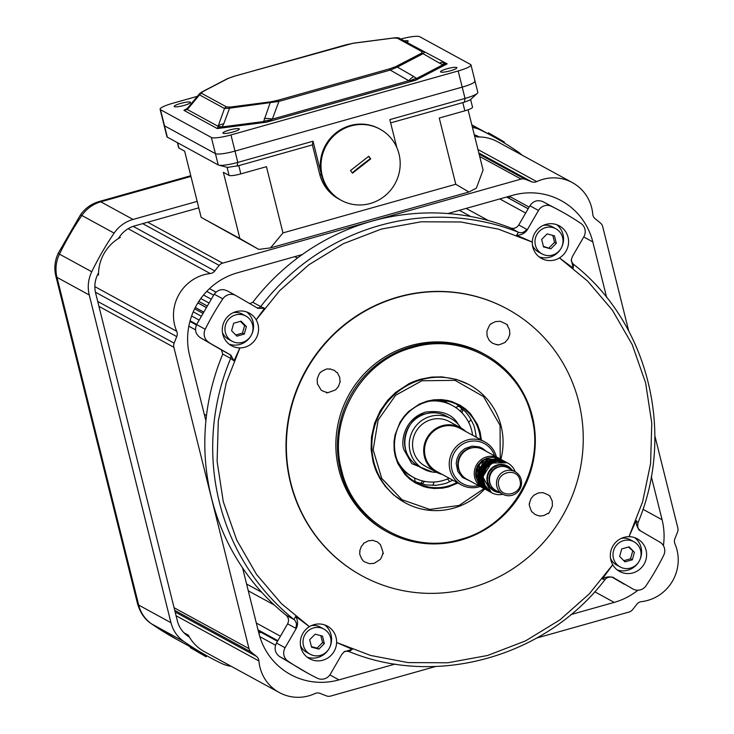 <?xml version="1.0" encoding="UTF-8"?>
<svg xmlns="http://www.w3.org/2000/svg" width="734" height="734" viewBox="0 0 734 734"><rect width="100%" height="100%" fill="white"/><g stroke="black" fill="none" stroke-linecap="round" stroke-linejoin="round"><path stroke-width="1.1" d="M401.048 468.136A40.865 39.645 118.6 0 0 411.187 476.137L413.425 477.366A40.865 39.645 118.6 0 0 449.135 478.201M472.604 435.234A40.865 39.645 118.6 0 0 452.594 405.645L450.355 404.416A40.865 39.645 118.6 0 0 438.143 400.213M397.259 460.484A40.865 39.645 118.6 0 0 413.425 477.366M452.594 405.645A40.865 39.645 118.6 0 0 429.647 401.159M445.868 400.847L446.501 402.581M455.53 407.416L459.218 406.058M474.43 436.225L476.21 436.335M471.127 419.729L468.65 422.289M449.814 481.688L447.511 478.935M434.014 482.036L432.968 485.44M415.205 481.816L414.453 477.907M405.911 472.678L404.498 472.879M444.455 401.81A141.827 137.616 118.6 0 0 444.703 400.654M422.004 484.174A162.095 157.278 118.6 0 0 424.591 481.385M462.007 412.866A162.095 157.278 118.6 0 0 462.961 409.177M443.327 401.443A141.827 137.616 118.6 0 0 443.538 400.498M404.205 472.522A141.827 137.616 118.6 0 0 404.884 471.843M420.279 483.697A162.095 157.278 118.6 0 0 422.802 480.99M460.713 411.572A162.095 157.278 118.6 0 0 461.631 407.985M474.292 134.781A27.011 26.213 118.6 0 1 477.476 136.056A289.737 281.131 -61.4 0 1 479.311 136.946M198.776 207.841L134.652 225.898A27.011 26.213 118.6 0 0 119.523 236.843A289.737 281.131 -61.4 0 0 118.348 238.578M189.427 637.149A289.737 281.131 -61.4 0 1 187.748 635.993A27.011 26.213 118.6 0 1 177.362 620.891L95.659 293.196A27.011 26.213 118.6 0 1 97.64 274.599A289.737 281.131 -61.4 0 1 98.567 272.718M472.439 127.367A33.773 32.764 -61.4 0 1 480.421 129.982A296.49 287.691 -61.4 0 1 493.019 136.451A296.49 287.691 -61.4 0 1 517.883 151.773A33.773 32.764 -61.4 0 1 521.892 155.048M231.146 666.261A33.773 32.764 -61.4 0 1 221.402 663.362A296.49 287.691 -61.4 0 1 208.814 656.893A296.49 287.691 -61.4 0 1 183.94 641.571A33.773 32.764 -61.4 0 1 170.958 622.689L89.254 294.995A33.773 32.764 -61.4 0 1 91.741 271.754A296.49 287.691 -61.4 0 1 114.128 233.118A33.773 32.764 -61.4 0 1 133.047 219.438L197.171 201.382M190.767 175.72L99.218 201.501L100.778 201.813L190.95 176.426M133.047 219.438L100.778 201.813A33.773 32.764 118.6 0 0 81.869 215.493L80.345 215.08L58.28 253.166L59.472 254.138A296.49 287.691 -61.4 0 1 81.869 215.493L114.128 233.118M91.741 271.754L59.472 254.138A33.773 32.764 118.6 0 0 56.986 277.379L55.867 276.213L137.524 603.715L138.689 605.073L56.986 277.379L89.254 294.995M151.415 623.79L176.545 639.277A296.49 287.691 -61.4 0 1 151.681 623.955L151.415 623.79C144.882 619.551 140.258 612.862 137.524 603.715L137.524 603.715M493.019 136.451L488.202 133.817L488.706 134.093L488.358 132.79L497.404 137.964L504.432 142.102L503.359 142.387M191.473 646.993L208.814 656.893M350.476 170.554L352.448 173.187L370.716 158.902L368.752 156.259L350.476 170.554M336.961 133.056A40.526 39.324 -61.4 0 1 380.019 129.166A40.526 39.324 -61.4 0 1 395.103 183.573A40.526 39.324 -61.4 0 1 341.172 200.29A40.526 39.324 -61.4 0 1 336.961 133.056M370.716 158.902L370.358 158.709A67.537 14.928 -36.7 0 0 352.219 172.885M370.358 158.709L368.615 156.37M380.019 129.166L379.304 128.771A40.526 39.324 118.6 0 0 336.245 132.661A40.526 39.324 118.6 0 0 340.457 199.905A40.526 39.324 -61.4 0 1 321.483 175.151L313.023 141.222L237.816 162.398L234.999 151.094L462.209 87.117A16.882 2.808 -14 0 0 475.008 81.07A16.882 2.808 166 0 1 462.209 87.117L234.999 151.094A16.882 2.808 166 0 1 215.411 153.635A16.882 2.808 -14 0 0 234.999 151.094L230.971 134.937L458.181 70.959A16.882 2.808 -14 0 0 470.98 64.922A16.882 2.808 -14 0 0 470.595 64.5L419.683 36.7A16.882 2.808 -14 0 0 400.828 39.049M278.149 100.209L389.534 68.849L395.617 66.684L421.325 53.307L422.27 51.811L397.305 38.177L393.396 38.049L352.843 43.324L345.677 44.893L234.284 76.263L228.201 78.419L202.492 91.805L201.556 93.301A3.376 3.275 118.6 0 0 199.529 94.879L224.485 108.513A3.376 3.275 -61.4 0 1 226.512 106.925L230.421 107.054L270.974 101.778L278.149 100.209A3.376 0.596 74.3 0 1 278.883 101.43L390.277 70.069L397.369 67.069L423.078 53.683L424.766 52.114A3.376 3.275 -61.4 0 0 424.692 52.077L399.736 38.443A3.376 3.275 -61.4 0 1 399.81 38.489L424.619 52.031M201.043 92.603L199.611 93.64L199.529 94.879L187.344 109.522L217.915 126.211A16.882 9.542 20.3 0 1 223.723 123.899L229.558 108.173L278.883 101.43L272.323 119.137L408.765 80.722A16.882 6.129 -60 0 1 413.783 76.529L397.369 67.069A3.376 2.734 62.5 0 0 395.617 66.684M397.305 38.177A3.376 3.275 -61.4 0 1 399.736 38.443C399.057 37.737 397.076 37.562 393.773 37.929A3.376 1.899 -97.4 0 1 394.195 37.957M422.27 51.811A3.376 3.275 -61.4 0 1 424.692 52.077L424.766 52.114M389.534 68.849A3.376 0.596 74.3 0 1 390.277 70.069L408.765 80.722L410.655 80.648A16.882 10.184 -48.6 0 1 416.582 78.474L413.783 76.529M270.974 101.778A3.376 1.899 82.6 0 0 270.112 102.898L263.653 121.532L266.763 122.138L217.301 128.569L224.485 108.513L229.558 108.173A3.376 1.899 82.6 0 1 230.421 107.054M202.492 91.805A3.376 2.734 -117.5 0 0 201.74 92.034L199.611 93.64L188.528 106.962A16.882 9.368 39.8 0 0 187.344 109.522L183.913 110.329L186.849 108.797M421.325 53.307A3.376 2.734 62.5 0 1 423.078 53.683L439.492 63.152A16.882 6.129 -60 0 1 443.217 62.748L443.217 62.748A16.882 6.129 -60 0 1 443.253 62.766L444.134 63.216L443.253 62.766M264.277 118.624A16.882 9.542 20.3 0 1 272.323 119.137L266.763 122.138L415.811 80.171L416.582 78.474L442.896 64.775A16.882 1.422 -69.2 0 1 444.134 63.216L447.162 63.849L415.811 80.171L410.655 80.648M188.528 106.962L187.032 108.623A16.882 4.496 44.1 0 0 186.638 109.779M187.032 108.623L183.913 110.329L217.301 128.569L222.145 126.927L223.723 123.899M439.492 63.152L442.896 64.775L447.162 63.849L413.031 45.71M217.98 126.89A16.882 6 34.9 0 1 222.145 126.927L263.653 121.532A16.882 12.083 0.7 0 1 270.791 120.027M197.373 96.328L172.894 103.219A16.882 2.808 -14 0 0 160.095 109.265A16.882 2.808 -14 0 0 160.48 109.687L211.383 137.478A16.882 2.808 -14 0 0 230.971 134.937M450.511 70.748A8.441 1.404 166 0 1 440.528 71.813A8.441 1.404 166 0 1 448.373 68.409A8.441 1.404 166 0 1 456.906 67.73A8.441 1.404 166 0 1 450.511 70.748M404.186 40.884A8.441 1.404 166 0 1 408.15 41.104A8.441 1.404 166 0 1 406.783 42.297M232.907 132.019A8.441 1.404 166 0 1 222.916 133.083A8.441 1.404 166 0 1 230.77 129.67A8.441 1.404 166 0 1 239.302 129A8.441 1.404 166 0 1 232.907 132.019M184.142 105.393A8.441 1.404 166 0 1 174.16 106.458A8.441 1.404 166 0 1 182.014 103.054A8.441 1.404 166 0 1 190.546 102.375A8.441 1.404 166 0 1 184.142 105.393M211.383 137.478L215.411 153.635L164.508 125.835A16.882 2.808 166 0 1 164.122 125.413A16.882 2.808 -14 0 0 164.508 125.835L160.48 109.687M177.399 142.644L178.674 147.763A10.129 1.688 -14 0 0 178.903 148.011L184.638 151.14L201.153 217.374L258.763 249.404L270.516 247.881L282.966 232.917L266.451 166.682L240.844 173.894L238.789 165.627L227.549 167.398M468.063 109.806L483.082 170.04L476.375 188.133L468.925 192.014L270.516 247.881M458.181 70.959L465.026 98.429L389.827 119.596L396.745 147.369M218.237 164.948L215.411 153.635L164.508 125.835L167.324 137.148L218.237 164.948A16.882 2.808 -14 0 0 218.769 165.141A16.882 2.808 -14 0 0 237.816 162.398L237.174 166.141M474.623 80.657A16.882 2.808 166 0 1 475.008 81.07L470.98 64.922M468.925 192.014L455.768 184.262L439.253 118.027L464.851 110.816A10.129 1.688 -14 0 0 472.531 107.192L470.613 99.503M201.153 217.374L239.871 238.522L223.356 172.288L229.1 175.417A10.129 1.688 -14 0 0 240.844 173.894M313.023 141.222L312.39 144.91L238.789 165.627M321.483 175.151L319.685 174.169L312.39 144.91M319.685 174.169A40.526 39.324 118.6 0 0 338.668 198.923L341.172 200.29M464.383 102.173L465.026 98.429A16.882 2.808 -14 0 0 477.302 93.356L470.044 100.026L464.383 102.173L390.644 122.872M477.302 93.356A16.882 2.808 -14 0 0 477.825 92.383L475.008 81.07M160.095 109.265L166.939 136.726A16.882 2.808 -14 0 0 167.324 137.148M455.768 184.262L282.966 232.917M239.871 238.522L258.763 249.404M436.666 472.357A28.699 27.855 -61.4 0 1 423.536 469.035A28.699 27.855 -61.4 0 1 410.095 451.502A28.699 27.855 -61.4 0 1 420.27 421.637A28.699 27.855 -61.4 0 1 451.052 418.655A28.699 27.855 -61.4 0 1 460.943 427.904M442.217 474.43A25.323 24.571 -61.4 0 1 436.29 472.155L425.16 466.072A25.323 24.571 -61.4 0 1 413.297 450.603A25.323 24.571 -61.4 0 1 422.27 424.243A25.323 24.571 -61.4 0 1 449.437 421.619L460.567 427.693A25.323 24.571 -61.4 0 1 465.686 431.454M436.29 472.155A25.323 24.571 -61.4 0 1 424.426 456.676A25.323 24.571 -61.4 0 1 433.399 430.326A25.323 24.571 -61.4 0 1 460.567 427.693M480.174 486.495A24.479 23.754 -61.4 0 1 479.008 486.853A24.479 23.754 -61.4 0 1 461.429 484.917L436.693 471.411A24.479 23.754 -61.4 0 1 425.225 456.456A24.479 23.754 -61.4 0 1 433.904 430.977A24.479 23.754 -61.4 0 1 460.163 428.436L484.899 441.941A24.479 23.754 -61.4 0 1 496.358 456.86M461.429 484.917A24.479 23.754 -61.4 0 1 449.96 469.962A24.479 23.754 -61.4 0 1 458.64 444.492A24.479 23.754 -61.4 0 1 484.899 441.941M478.467 485.569A22.791 22.121 -61.4 0 1 451.979 469.925A22.791 22.121 -61.4 0 1 467.173 442.097A22.791 22.121 -61.4 0 1 494.652 455.933M470.035 480.963L462.448 477.449L457.768 471.366L456.209 463.484L456.878 459.163L458.649 454.979L460.787 452.016L464.815 448.63L472.026 446.125L479.174 446.841L482.412 448.291L486.22 451.318M483.779 488.413A16.882 16.387 -61.4 0 1 482.642 487.844L466.686 479.128A16.882 16.387 -61.4 0 1 458.778 468.815A16.882 16.387 -61.4 0 1 464.76 451.245A16.882 16.387 -61.4 0 1 482.871 449.492L498.826 458.209A16.882 16.387 -61.4 0 1 499.872 458.833M482.642 487.844A16.882 16.387 -61.4 0 1 474.733 477.531A16.882 16.387 -61.4 0 1 480.715 459.961A16.882 16.387 -61.4 0 1 498.826 458.209M477.944 481.669L476.008 477.164L475.577 474.311L475.953 469.87L477.706 465.448L481.871 460.732L487.027 458.163L490.982 457.594M484.844 489.046A16.882 16.387 -61.4 0 1 484.789 489.018A16.882 16.387 -61.4 0 1 476.797 478.339A16.882 16.387 -61.4 0 1 483.119 460.934A16.882 16.387 -61.4 0 1 501.203 459.502M506.451 462.365L493.899 461.154L484.055 469.384L482.642 482.201L490.523 492.147L484.972 487.064L482.137 476.449L486.385 466.209L495.863 460.732L506.799 462.567M491.34 492.597L482.862 476.733L491.459 463.026L507.166 462.759L496.487 461.071L487.018 466.54L482.752 476.77L485.596 487.404L491.266 492.551M502.882 494.285A16.882 16.387 118.6 0 1 483.44 475.458A16.882 16.387 118.6 0 1 508.167 463.31A16.882 16.387 -61.4 0 1 515.185 471.76M490.266 492L482.018 481.862L483.44 469.035L493.285 460.814L506.084 462.172M489.55 491.606L481.302 481.476L482.724 468.641L492.569 460.42L505.368 461.787M488.835 491.22L480.586 481.082L482.009 468.255L491.844 460.025L504.653 461.392M488.119 490.826L479.862 480.697L481.293 467.861L491.129 459.64L503.937 460.998M487.404 490.44L479.761 482.064L479.164 470.962L485.477 461.778L495.936 458.502L503.221 460.613M486.679 490.046L477.816 476.201L484.761 461.392L502.506 460.218M485.963 489.651L478.329 481.302L477.715 470.21L487.229 459.126L501.781 459.823M485.247 489.257L477.632 480.944L476.797 478.339L479.495 466.053M501.368 459.594L482.477 462.172L478.247 481.284L485.605 489.459M502.148 460.016L487.871 459.456L478.339 470.549L478.953 481.632L486.321 489.853M502.863 460.411L485.376 461.732L478.43 476.458L486.807 490.119M503.579 460.805L496.56 458.842L486.11 462.108L479.788 471.292L480.375 482.403L487.752 490.633M504.295 461.191L491.752 459.979L481.908 468.209L480.486 481.036L488.468 491.028M504.955 461.558L492.468 460.374L482.623 468.604L481.201 481.421L489.183 491.422M505.689 461.952L493.184 460.759L483.339 468.998L481.926 481.816L489.908 491.808M499.762 492.578A14.185 13.762 -61.4 0 1 488.688 471.907A14.185 13.762 -61.4 0 1 512.066 470.054M498.652 491.964L493.909 490.34L489.917 486.715L487.807 482.155L487.422 479.641L487.761 475.724L489.294 471.834L492.964 467.686L497.505 465.42L499.992 464.971L505.13 465.558L508.772 467.42L510.947 469.439M502.863 494.266L495.872 490.45A12.836 12.45 -61.4 0 1 494.413 469.265A12.836 12.45 -61.4 0 1 508.176 467.925L515.167 471.742A12.836 12.45 -61.4 0 1 519.947 488.972A12.836 12.45 -61.4 0 1 496.854 486.431A12.836 12.45 -61.4 0 1 515.167 471.742M498.817 486.174C494.734 472.604 517.158 466.292 519.938 480.229C524.012 493.799 501.588 500.111 498.817 486.174M504.432 142.102L488.358 132.79M191.602 646.957L190.225 647.324L206.3 656.636L205.951 655.334M190.363 647.645L206.19 656.829L190.363 647.645M198.712 652.517L193.693 649.581L198.74 652.471M205.905 420.821L189.601 355.43A67.537 65.537 -61.4 0 1 237.486 272.791L302.261 254.551M300.747 254.973L301.27 255.258M447.923 213.539L512.699 195.299A67.537 65.537 -61.4 0 1 561.18 200.639A67.537 65.537 -61.4 0 1 592.806 241.899L606.688 297.545M628.735 331.043L602.678 226.54A6.753 6.551 -61.4 0 0 600.54 223.118A276.911 268.681 118.6 0 0 595.21 218.787A6.753 6.551 -61.4 0 1 592.76 214.2A41.223 39.994 118.6 0 0 572.392 182.628A41.223 39.994 118.6 0 0 536.728 181.61A6.753 6.551 -61.4 0 1 531.544 181.757A276.911 268.681 118.6 0 0 525.149 179.261A6.753 6.551 118.6 0 0 521.112 179.096L222.631 263.139L147.699 222.228M186.216 634.855A288.728 280.149 118.6 0 0 189.198 636.754M477.706 136.955A288.728 280.149 118.6 0 0 474.403 135.23M261.13 632.369L258.808 633.02M508.983 196.345L509.543 198.575M142.708 223.631L219.2 265.405A6.753 6.551 -61.4 0 1 222.631 263.139M98.943 306.362L173.866 347.283L249 648.636A6.753 6.551 -61.4 0 0 251.138 652.067A276.911 268.681 118.6 0 0 256.478 656.389A6.753 6.551 -61.4 0 1 258.918 660.976A41.223 39.994 118.6 0 0 279.296 692.547A41.223 39.994 118.6 0 0 314.959 693.566A6.753 6.551 -61.4 0 1 320.143 693.419A276.911 268.681 118.6 0 0 326.538 695.915A6.753 6.551 -61.4 0 0 330.575 696.08L435.739 666.463M536.811 638.011L629.056 612.037A6.753 6.551 -61.4 0 0 632.488 609.77A276.911 268.681 118.6 0 0 636.883 604.238A6.753 6.551 -61.4 0 1 641.452 601.641A41.223 39.994 118.6 0 0 674.95 543.839A6.753 6.551 -61.4 0 1 674.941 538.572A276.911 268.681 118.6 0 0 677.555 532.003A6.753 6.551 -61.4 0 0 677.821 527.902L654.847 435.785M219.2 265.405A276.911 268.681 118.6 0 0 214.805 270.938A6.753 6.551 -61.4 0 1 210.236 273.543A41.223 39.994 118.6 0 0 176.738 331.337A6.753 6.551 -61.4 0 1 176.747 336.603A276.911 268.681 118.6 0 0 174.132 343.173A6.753 6.551 -61.4 0 0 173.866 347.283M651.297 476.485L662.086 519.755A67.537 65.537 -61.4 0 1 663.408 545.656M637.883 590.237A67.537 65.537 -61.4 0 1 614.193 602.394L570.933 614.569M395.158 664.059L338.989 679.877A67.537 65.537 -61.4 0 1 290.508 674.537A67.537 65.537 -61.4 0 1 258.873 633.277L242.569 567.887M183.94 632.772L188.335 635.176A41.223 39.994 118.6 0 0 204.364 651.636L279.296 692.547M119.449 236.954L120.321 237.421A41.223 39.994 118.6 0 0 98.54 275.002L97.677 274.534M572.392 182.628L497.459 141.708A41.223 39.994 118.6 0 0 477.054 136.983L474.485 135.579M543.298 225.375A14.35 13.928 -61.4 0 1 552.289 226.815L555.877 228.769A14.35 13.928 -61.4 0 1 561.216 248.046A14.35 13.928 -61.4 0 1 535.095 239.834A14.35 13.928 -61.4 0 1 555.877 228.769M542.114 253.964L538.536 252.01A14.35 13.928 -61.4 0 1 532.462 245.22M543.527 246.899L541.664 239.44L547.133 233.907L554.464 235.834L556.326 243.293L550.858 248.826L543.527 246.899M550.858 248.826L543.389 246.358M556.326 243.293L554.537 242.321L549.069 247.853M552.812 235.403L554.537 242.321M233.293 312.666A14.35 13.928 -61.4 0 1 242.284 314.097L245.872 316.06A14.35 13.928 -61.4 0 1 251.212 335.328A14.35 13.928 -61.4 0 1 225.393 332.484A14.35 13.928 -61.4 0 1 245.872 316.06M232.109 341.246L228.531 339.291A14.35 13.928 -61.4 0 1 222.457 332.502M244.294 334.071L236.908 336.154L231.605 330.731L233.687 323.235L241.073 321.153L246.385 326.575L244.294 334.071L242.504 333.098L235.77 334.988M246.385 326.575L244.587 325.593L242.504 333.098M240.422 321.336L244.587 325.593M310.152 654.233A14.35 13.928 -61.4 0 1 304.803 634.965A14.35 13.928 -61.4 0 1 330.924 643.168A14.35 13.928 -61.4 0 1 310.152 654.233L306.564 652.278A14.35 13.928 -61.4 0 1 300.49 645.489M311.326 625.652A14.35 13.928 -61.4 0 1 320.318 627.084L323.905 629.047M322.501 636.103L324.355 643.571L318.886 649.104L311.555 647.177L309.693 639.709L315.17 634.176L322.501 636.103M324.355 643.571L322.565 642.589L317.097 648.122L318.886 649.104M320.841 635.672L322.565 642.589M317.097 648.122L311.418 646.626M620.157 566.951A14.35 13.928 -61.4 0 1 614.808 547.683A14.35 13.928 -61.4 0 1 640.635 550.528A14.35 13.928 -61.4 0 1 620.157 566.951L616.569 564.996A14.35 13.928 -61.4 0 1 610.495 558.207M621.331 538.361A14.35 13.928 -61.4 0 1 630.322 539.802L633.91 541.756M621.726 548.931L629.121 546.848L634.424 552.271L632.341 559.776L624.946 561.859L619.643 556.436L621.726 548.931M628.46 547.041L634.424 552.271M632.341 559.776L630.543 558.794L623.808 560.693M632.635 551.298L630.543 558.794M361.816 575.713A151.91 147.396 -61.4 0 1 361.642 575.612A151.91 147.396 -61.4 0 1 287.306 426.078A151.91 147.396 -61.4 0 1 398.213 296.949A151.91 147.396 -61.4 0 1 507.249 308.959A151.91 147.396 -61.4 0 1 507.433 309.06M637.993 522.736L637.993 522.736C675.812 433.042 648.223 322.364 573.483 264.268L573.208 268.176L571.318 259.864L572.382 256.551L583.814 236.825A10.129 9.826 118.6 0 0 580.952 223.466A263.405 255.579 118.6 0 0 560.684 211.108A263.405 255.579 118.6 0 0 551.491 206.337A10.129 9.826 118.6 0 0 538.499 210.465L527.067 230.192C524.471 233.559 520.975 235.238 516.571 235.238L518.452 232.256A226.2 219.484 118.6 0 0 260.68 306.601L264.515 308.289L256.157 319.831A18.57 18.02 -61.4 0 1 256.001 338.502A18.57 18.02 -61.4 0 1 239.917 347.888L226.283 382.726L218.301 421.068L217.108 461.383L223.292 501.744L236.724 540.059L256.542 574.456L281.351 603.568L309.427 626.662A18.57 18.02 -61.4 0 1 327.364 626.12A18.57 18.02 -61.4 0 1 336.062 637.47A18.57 18.02 -61.4 0 1 336.603 642.47L370.551 655.444L408.076 662.591L447.731 662.784L487.596 655.48L525.645 640.846L560.005 619.817L589.283 593.861L612.725 564.721A18.57 18.02 -61.4 0 1 624.038 537.371A18.57 18.02 -61.4 0 1 628.974 536.692L642.608 501.845L650.59 463.503L651.783 423.188L645.608 382.836L632.176 344.521L612.349 310.124L587.539 281.012L559.464 257.918A18.57 18.02 -61.4 0 1 541.527 258.451A18.57 18.02 -61.4 0 1 532.288 242.11L498.349 229.127L460.814 221.98L421.16 221.787L381.295 229.1L343.246 243.725L308.886 264.763L279.608 290.719L256.166 319.85A18.57 18.02 -61.4 0 0 249.331 313.134A18.57 18.02 -61.4 0 0 235.999 311.666A18.57 18.02 -61.4 0 0 222.439 327.456A18.57 18.02 -61.4 0 0 231.522 345.742A18.57 18.02 -61.4 0 0 239.899 347.888L234.045 360.88L230.66 358.421A226.2 219.484 118.6 0 0 294.004 619.542L295.683 616.395C297.866 620.212 298.142 624.093 296.508 628.029L285.076 647.746A10.129 9.826 118.6 0 0 287.939 661.105A263.405 255.579 118.6 0 0 308.207 673.463A263.405 255.579 118.6 0 0 317.4 678.234A10.129 9.826 118.6 0 0 330.401 674.106L341.824 654.379L344.127 651.838L352.32 649.342L349.035 651.544C436.446 687.767 546.078 656.893 605.082 579.521L602.275 578.961C606.091 576.64 609.908 576.263 613.743 577.823L632.864 588.943A10.129 9.826 118.6 0 0 646.076 585.695A263.405 255.579 118.6 0 0 663.692 555.308A10.129 9.826 118.6 0 0 659.949 542.197L640.498 530.875C638.121 530.012 637.286 527.296 637.993 522.736L636.13 520.534C636.02 525.012 637.58 528.526 640.828 531.077M398.571 297.142A151.91 147.396 -61.4 0 1 507.616 309.161A151.91 147.396 -61.4 0 1 564.171 513.13A151.91 147.396 -61.4 0 1 362 575.814A151.91 147.396 -61.4 0 1 287.673 426.271A151.91 147.396 -61.4 0 1 398.571 297.142M295.683 616.395L309.427 626.662A18.57 18.02 -61.4 0 0 300.316 642.984A18.57 18.02 -61.4 0 0 309.555 658.728A18.57 18.02 -61.4 0 0 336.603 642.489L352.32 649.342M229.127 344.163A18.57 18.02 118.6 0 0 251.221 335.337A18.57 18.02 118.6 0 0 246.707 311.968M532.288 242.11L532.288 242.082A18.57 18.02 -61.4 0 1 559.336 225.852A18.57 18.02 -61.4 0 1 568.033 237.192A18.57 18.02 -61.4 0 1 559.482 257.9L559.464 257.918M539.132 256.872A18.57 18.02 118.6 0 0 557.546 252.817A18.57 18.02 118.6 0 0 563.015 234.458A18.57 18.02 118.6 0 0 556.711 224.687M636.13 520.534L628.992 536.692A18.57 18.02 -61.4 0 1 637.369 538.839A18.57 18.02 -61.4 0 1 644.287 563.776A18.57 18.02 -61.4 0 1 619.569 571.437A18.57 18.02 -61.4 0 1 612.734 564.74L612.725 564.721M617.166 569.859A18.57 18.02 118.6 0 0 639.268 561.033A18.57 18.02 118.6 0 0 634.745 537.673M307.161 657.15A18.57 18.02 118.6 0 0 325.575 653.086A18.57 18.02 118.6 0 0 331.043 634.726A18.57 18.02 118.6 0 0 324.74 624.955M387.855 532.214L386.277 531.352A101.255 98.246 -61.4 0 1 336.732 431.675A101.255 98.246 -61.4 0 1 410.655 345.604A101.255 98.246 -61.4 0 1 483.339 353.614L484.908 354.476A101.255 98.246 -61.4 0 1 522.608 490.431A101.255 98.246 -61.4 0 1 387.855 532.214A101.255 98.246 -61.4 0 1 338.31 432.537A101.255 98.246 -61.4 0 1 412.224 346.466A101.255 98.246 -61.4 0 1 484.908 354.476M296.508 628.029L295.499 628.139A6.753 6.551 118.6 0 0 294.004 619.542L286.122 615.23A226.2 219.484 118.6 0 1 222.769 354.118L221.429 349.944L200.336 337.677L230.797 355.091L234.045 360.88M264.515 308.289L257.891 308.344L236.036 295.628A10.129 9.826 118.6 0 0 222.815 298.876A263.405 255.579 118.6 0 0 205.208 329.263A10.129 9.826 118.6 0 0 208.942 342.374M527.067 230.192L526.645 229.292A6.753 6.551 118.6 0 1 518.452 232.256L510.561 227.953A226.2 219.484 118.6 0 0 252.799 302.298L260.68 306.601A3.376 3.275 118.6 0 1 256.744 307.674M285.076 647.746L276.47 643.048C273.975 648.351 274.929 652.801 279.333 656.407L308.207 673.463M276.47 643.048L287.609 623.836C289.187 620.542 288.691 617.679 286.122 615.23M249.753 303.61L252.799 302.298M510.561 227.953C513.956 228.98 516.681 227.99 518.755 224.989L529.893 205.768L538.499 210.465M221.429 349.944L230.797 355.091M235.807 295.499L227.43 290.93C222.274 288.526 217.87 289.609 214.209 294.178L196.602 324.566C194.446 330.016 195.694 334.392 200.336 337.677M560.684 211.108L542.894 201.639C537.582 199.584 533.251 200.969 529.893 205.768M624.258 584.246L612.064 577.153M412.682 347.558C463.117 331.942 520.122 365.101 531.59 416.719C545.674 467.595 511.598 526.397 460.512 539.371C410.077 554.987 353.072 521.828 341.604 470.21C327.52 419.325 361.596 360.522 412.682 347.558M404.526 502.46L393.36 494.734L385.332 486.403L379.863 478.44L377.028 472.953C378.001 474.806 375.735 471.301 372.964 461.383L371.11 449.392L371.487 436.877L374.569 423.307L380.276 410.701L387.8 400.149L395.635 392.433L409.086 383.643C407.232 384.671 410.746 382.286 420.582 379.221L431.675 377.102L441.96 376.872L456.438 379.395L468.668 384.469M484.715 488.972A67.152 65.152 -61.4 0 1 405.278 502.863A67.152 65.152 -61.4 0 1 372.422 436.767A67.152 65.152 -61.4 0 1 421.435 379.689A67.152 65.152 -61.4 0 1 469.641 385.001A67.152 65.152 -61.4 0 1 500.9 459.337M484.055 488.587L459.135 505.442L429.72 509.424L401.966 499.707L381.698 478.32L373.166 449.758L378.157 419.995L395.617 395.268L421.894 380.772L454.997 380.34L483.559 396.626L500.074 425.353L500.212 458.989M457.915 483L448.364 486.936L442.455 488.165L434.097 488.495L427.628 487.624L423.38 486.486L415.196 482.825L409.673 478.999L404.874 474.393L397.856 463.613L395.195 456.007L394.13 450.034L394.02 441.538L395.039 434.941L400.076 422.178L403.994 416.472L408.636 411.471L419.426 404.058L426.977 401.168L433.886 399.81L441.253 399.599L447.712 400.47L451.97 401.608L460.145 405.269L465.668 409.104L470.466 413.701L477.495 424.491L480.146 432.087L481.376 440.024M480.421 439.501A44.049 42.737 118.6 0 0 458.622 405.306A44.049 42.737 118.6 0 0 427.004 401.819A44.049 42.737 118.6 0 0 394.846 439.262A44.049 42.737 118.6 0 0 416.398 482.614A44.049 42.737 118.6 0 0 456.952 482.477M414.361 481.431L425.628 484.917L435.849 485.293C432.427 485.972 446.345 483.798 447.648 482.587L452.814 480.21M476.283 437.244C474.045 422.178 472.696 424.362 472.705 422.931L469.494 416.985L465.604 411.884L456.52 404.232M334.511 370.477C339.925 375.946 335.025 368.294 339.805 377.597C339.75 385.68 341.493 377.074 338.502 386.469L335.622 389.827C328.226 392.708 325.309 393.552 326.878 392.351C328.667 393.029 321.208 390.919 320.905 389.671L317.391 383.854L317.189 379.111C318.776 374.514 319.951 372.257 320.721 372.312L321.446 371.67C319.501 372.606 326.905 368.211 328.098 368.991C332.585 369.661 326.034 367.541 334.511 370.477M361.394 546.279C366.917 540.646 359.256 545.821 368.541 540.729C376.487 540.573 368.064 539.022 377.239 541.82L380.469 544.665C383.111 552.106 383.864 555.051 382.735 553.491C383.442 551.656 381.175 559.299 379.937 559.629L374.129 563.354L369.45 563.675C364.972 562.18 362.779 561.042 362.853 560.262L362.238 559.537C363.11 561.492 358.972 554.078 359.77 552.84C360.541 548.27 358.293 554.977 361.394 546.279M535.095 514.488L531.948 511.754C531.921 513.094 528.131 503.102 529.489 503.863C530.251 501.157 528.095 506.57 531.104 498.496L533.765 495.312L538.206 492.954L542.885 492.633C548.27 494.744 550.592 496.019 549.839 496.45C550.463 497.946 548.922 493.615 552.234 501.157L552.418 505.864C549.683 512.084 548.298 514.534 548.27 513.213L543.839 515.571L540.334 515.993C537.692 515.286 542.967 517.351 535.095 514.488M508.212 338.686L505.442 341.952C506.763 341.952 496.835 346.053 497.615 344.65C494.964 343.943 500.249 346.008 492.376 343.145L489.312 340.521L487.101 336.071L486.899 331.318C489.119 325.795 490.431 323.4 490.835 324.153C492.321 323.483 488.027 325.153 495.533 321.602L500.157 321.29C506.212 323.914 508.589 325.263 507.286 325.318L509.497 329.768L509.827 333.319C509.066 336.025 511.231 330.612 508.212 338.686M425.738 413.811A28.699 27.855 -61.4 0 1 446.336 416.077C439.849 412.646 433.005 411.893 425.803 413.82C407.315 415.508 393.158 451.713 418.82 466.466A28.699 27.855 -61.4 0 1 404.783 438.207A28.699 27.855 -61.4 0 1 425.738 413.811M458.337 424.454C452.603 414.178 441.712 410.058 425.683 412.104C404.232 418.573 400.581 441.437 403.893 449.703L411.774 463.622L432.363 472.026M474.503 134.845A289.737 281.131 -61.4 0 1 477.724 136.955M471.934 125.349L480.421 129.982M170.958 622.689L138.689 605.073A33.773 32.764 118.6 0 0 151.681 623.955L183.94 641.571M201.556 93.301L226.512 106.925M228.201 78.419A3.376 2.734 -117.5 0 0 227.448 78.657L234.174 76.235L353.219 43.205A3.376 1.899 -97.4 0 1 353.604 43.223M352.843 43.324A3.376 1.899 -97.4 0 1 353.219 43.205L393.773 37.929A3.376 1.899 -97.4 0 0 393.396 38.049M462.796 102.558L464.851 110.816M178.903 148.011L177.591 142.754M227.072 167.306L229.1 175.417M475.118 447.538A16.377 15.891 118.6 0 0 458.291 468.154A16.377 15.891 118.6 0 0 460.851 473.659M477.632 480.944L478.128 480.779M478.485 470.448L477.715 470.21M485.22 461.98L484.761 461.392M502.148 466.448A12.322 11.964 118.6 0 0 491.367 486.183M297.435 258.084L294.811 256.652M479.706 156.489L521.112 179.096M525.149 179.261L479.109 154.122M258.918 660.976L176.077 615.734M251.138 652.067L174.729 610.339M175.132 611.972L256.478 656.389M249 648.636L174.077 607.715M176.747 336.603L95.429 292.196M97.714 301.445L174.132 343.173M94.86 286.627L176.738 331.337M210.236 273.543L128.138 228.714M133.175 226.366L214.805 270.938M531.544 181.757L478.825 152.966M477.962 149.525L536.728 181.61M662.086 519.755L642.947 509.295M594.742 591.769L614.193 602.394M338.989 679.877L329.887 674.904M275.525 645.223L259.808 636.635M258.029 629.882L277.837 640.699M280.434 636.213L256.322 623.047M248.285 590.815L274.332 605.036M246.587 584.016L261.717 592.274M470.714 216.502L459.374 210.309M466.145 208.41L488.385 220.549M499.79 198.932L525.663 213.062M528.141 208.795L506.579 197.024M509.258 196.272L529.113 207.116M583.741 236.944L592.806 241.899M204.272 414.288L206.493 415.499M195.538 329.841L188.831 326.18M189.922 321.428L196.409 324.969M190.097 320.786L196.684 324.391M198.932 319.978L191.611 315.978M195.272 307.528L203.3 311.913M202.593 313.17L194.629 308.821M198.841 301.38L206.869 305.766M205.97 307.28L197.896 302.867M203.529 295.004L211.007 299.087M209.529 288.618L215.989 292.15M277.489 641.296L258.258 630.79L277.489 641.296M277.691 640.956L258.12 630.267L277.691 640.956M528.168 208.74L506.662 196.996L528.168 208.74M201.006 316.06L193.244 311.822M208.649 302.83L200.795 298.545M532.288 242.082L516.571 235.238M573.208 268.176L559.482 257.9M602.275 578.961L612.734 564.74M229.32 354.256A3.376 3.275 -61.4 0 1 230.66 358.421L222.769 354.118M287.939 661.105L279.333 656.407M287.609 623.836L295.499 628.139M205.208 329.263L196.602 324.566M222.815 298.876L214.209 294.178M518.755 224.989L526.645 229.292M551.491 206.337L542.894 201.639M471.824 124.872L488.477 133.973M176.545 639.277L190.941 647.14M99.218 201.501C91.328 203.804 85.043 208.337 80.345 215.08L80.345 215.08M58.28 253.166C54.775 260.561 53.967 268.24 55.867 276.213L55.867 276.213M201.74 92.034L227.448 78.657M227.971 167.535L218.769 165.141M451.052 418.655L444.162 414.884M423.536 469.035L418.82 466.457M206.722 291.407L213.566 295.141M195.29 307.482L203.318 311.867M197.859 302.931L205.933 307.335M571.318 259.864C571.006 260.726 571.731 262.194 573.483 264.268L573.483 264.268M613.367 577.63L613.431 577.667C614.532 577.337 607.697 575.786 605.082 579.521M344.127 651.838C344.485 651.177 346.118 651.086 349.035 651.544L349.035 651.544M404.416 502.395L405.278 502.863M468.778 384.524L469.641 385.001"/></g></svg>
